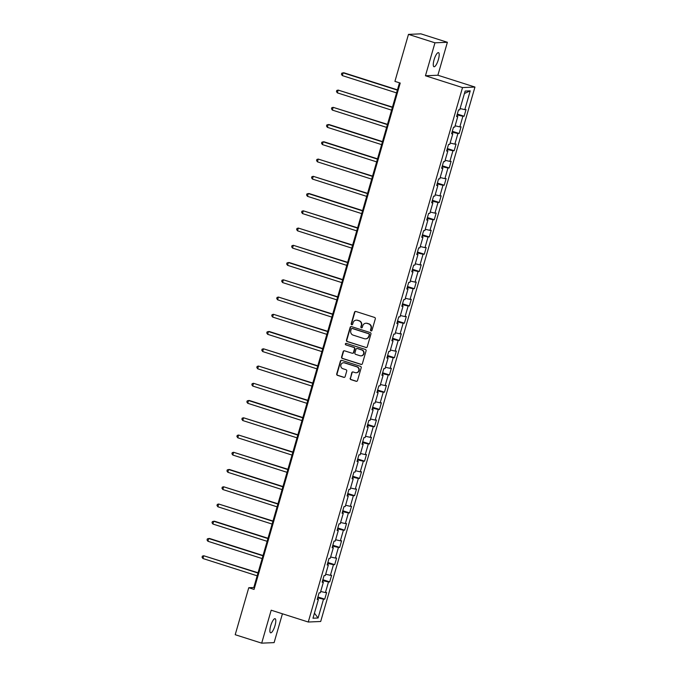 <?xml version="1.0" encoding="UTF-8"?>
<svg xmlns="http://www.w3.org/2000/svg" width="677" height="677" viewBox="0 0 677 677"><rect width="100%" height="100%" fill="white"/><g stroke="black" fill="none" stroke-linecap="round" stroke-linejoin="round"><path stroke-width="1.02" d="M371.038 330.909A0.795 0.762 -92.4 0 0 371.986 330.376L375.312 318.85A1.134 1.083 -92.4 0 0 374.593 317.437L355.874 311.471A1.134 1.083 -92.4 0 0 354.52 312.224L351.194 323.75A0.795 0.762 -92.4 0 0 351.955 324.782A0.795 0.762 -92.4 0 0 352.649 324.215L353.081 322.726A3.63 3.478 -92.4 0 1 357.414 320.314L358.971 320.805A3.63 3.478 -92.4 0 1 361.298 325.341L360.866 326.83A0.795 0.762 -92.4 0 0 361.628 327.863A0.795 0.762 -92.4 0 0 362.322 327.296L362.754 325.806A3.63 3.478 -92.4 0 1 367.078 323.394L368.635 323.894A3.63 3.478 -92.4 0 1 370.962 328.421L370.531 329.919A0.795 0.762 -92.4 0 0 371.038 330.909M366.088 323.234A3.63 3.478 -92.4 0 1 367.416 323.378L368.973 323.877A3.63 3.478 -92.4 0 1 371.301 328.413L370.869 329.902A0.795 0.762 -92.4 0 0 371.461 330.918M355.679 311.428A1.134 1.083 -92.4 0 0 354.858 312.207L351.532 323.741A0.795 0.762 -92.4 0 0 352.125 324.748M356.424 320.153A3.63 3.478 -92.4 0 1 357.744 320.297L359.301 320.796A3.63 3.478 -92.4 0 1 361.628 325.324L361.196 326.822A0.795 0.762 -92.4 0 0 361.789 327.837M274.989 625.658A7.396 2.031 107.7 0 0 275.09 618.702A7.396 2.031 107.7 0 0 270.69 625.844A7.396 2.031 107.7 0 0 270.597 632.8A7.396 2.031 107.7 0 0 274.989 625.658M438.374 59.601A7.396 2.031 107.7 0 0 438.476 52.637A7.396 2.031 107.7 0 0 434.075 59.779A7.396 2.031 107.7 0 0 433.982 66.735A7.396 2.031 107.7 0 0 438.374 59.601M350.178 378.206A1.134 1.083 -92.4 0 0 350.906 379.628L356.153 381.295A1.134 1.083 -92.4 0 0 357.507 380.542L361.205 367.738A1.134 1.083 -92.4 0 0 360.477 366.325L341.767 360.359A1.134 1.083 -92.4 0 0 340.413 361.112L336.714 373.916A1.134 1.083 -92.4 0 0 337.442 375.329L343.781 377.351A1.134 1.083 -92.4 0 0 345.135 376.598L346.717 371.123A1.134 1.083 -92.4 0 0 345.989 369.701L342.85 368.703A3.038 2.903 -92.4 0 1 343.552 362.762A3.038 2.903 -92.4 0 1 344.525 362.897L356.847 366.824A3.038 2.903 -92.4 0 1 356.136 372.756A3.038 2.903 -92.4 0 1 355.171 372.629L353.115 371.978A1.134 1.083 -92.4 0 0 351.761 372.731L350.517 378.198A1.134 1.083 -92.4 0 0 351.245 379.611L356.491 381.286A1.134 1.083 -92.4 0 0 356.686 381.329M271.189 610.205L261.686 643.15L235.207 634.713L248.764 587.721L254.061 589.413L400.217 83.051L394.919 81.367L408.476 34.375L434.964 42.812L425.452 75.765L462.526 87.578L308.263 622.019L271.189 610.205M365.893 347.546A1.134 1.083 -92.4 0 0 367.247 346.793L370.945 333.989A1.134 1.083 -92.4 0 0 370.217 332.568L351.507 326.61A1.134 1.083 -92.4 0 0 350.153 327.363L346.455 340.167A1.134 1.083 -92.4 0 0 347.183 341.58L366.232 347.529A1.134 1.083 -92.4 0 0 366.426 347.572M366.079 350.864L362.381 363.667A1.134 1.083 -92.4 0 1 361.027 364.421L342.308 358.455A1.134 1.083 -92.4 0 1 341.589 357.041L343.171 351.558A1.134 1.083 -92.4 0 1 344.517 350.804L352.108 353.225A1.134 1.083 -92.4 0 0 353.462 352.472L354.511 348.841A1.134 1.083 -92.4 0 0 353.783 347.419L345.888 344.906A0.795 0.762 -92.4 0 1 346.074 343.349A0.795 0.762 -92.4 0 1 346.319 343.383L365.352 349.45A1.134 1.083 -92.4 0 1 366.079 350.864M462.526 87.578L474.949 87.054L320.686 621.494L308.263 622.019M317.902 596.979L324.732 599.153L326.644 592.519L325.417 592.57L328.489 581.958L329.707 581.907L331.628 575.272L330.401 575.323L333.465 564.711L334.692 564.66L336.604 558.026L335.377 558.076L338.441 547.465L339.668 547.414L341.58 540.779L340.353 540.83L343.417 530.218L344.644 530.167L346.556 523.533L345.338 523.583L348.401 512.971L349.62 512.921L351.541 506.286L350.314 506.337L353.377 495.725L354.604 495.666L356.517 489.039L355.29 489.09L358.353 478.478L359.58 478.419L361.493 471.793L360.266 471.844L363.329 461.223L364.556 461.172L366.469 454.538L365.25 454.597L368.313 443.977L369.532 443.926L371.453 437.291L370.226 437.35L373.289 426.73L374.516 426.679L376.429 420.045L375.202 420.095L378.265 409.483L379.492 409.433L381.405 402.798L380.178 402.849L383.241 392.237L384.468 392.186L386.381 385.551L385.162 385.602L388.226 374.99L389.444 374.94L391.365 368.305L390.138 368.356L393.202 357.744L394.429 357.693L396.341 351.058L395.114 351.109L398.178 340.497L399.405 340.446L401.317 333.812L400.09 333.863L403.153 323.251L404.381 323.2L406.293 316.565L405.074 316.616L408.138 306.004L409.357 305.953L411.277 299.319L410.05 299.369L413.114 288.757L414.341 288.707L416.253 282.072L415.026 282.123L418.09 271.511L419.317 271.46L421.229 264.825L420.002 264.876L423.066 254.264L424.293 254.213L426.205 247.579L424.987 247.63L428.05 237.018L429.277 236.958L431.19 230.332L429.963 230.383L433.026 219.771L434.253 219.712L436.166 213.086L434.939 213.137L438.002 202.516L439.229 202.465L441.142 195.831L439.915 195.89L442.978 185.27L444.205 185.219L446.126 178.584L444.899 178.635L447.962 168.023L449.189 167.972L451.102 161.338L449.875 161.388L452.938 150.776L454.165 150.726L456.078 144.091L454.851 144.142L457.914 133.53L459.141 133.479L461.054 126.844L459.827 126.895L462.89 116.283L464.117 116.232L466.038 109.598L464.811 109.649L470.236 90.853L465.133 91.073L459.708 109.869L458.481 109.919L456.569 116.554L457.787 116.503L456.73 115.987M324.732 599.153L323.504 599.204L318.08 617.999L312.977 618.219L318.402 599.424L317.174 599.475L319.095 592.84L320.314 592.79L323.378 582.178L322.159 582.228L324.071 575.594L325.298 575.543L328.362 564.923L327.135 564.982L329.047 558.347L330.274 558.297L333.338 547.676L332.111 547.735L334.023 541.101L335.25 541.05L338.314 530.429L337.087 530.48L339.008 523.854L340.226 523.795L343.29 513.183L342.071 513.234L343.984 506.599L345.211 506.548L348.274 495.936L347.047 495.987L348.96 489.353L350.187 489.302L353.25 478.69L352.023 478.741L353.936 472.106L355.163 472.055L358.226 461.443L356.999 461.494L358.92 454.859L360.139 454.809L363.202 444.197L361.983 444.247L363.896 437.613L365.123 437.562L368.186 426.95L366.959 427.001L368.872 420.366L370.099 420.315L373.162 409.703L371.935 409.754L373.848 403.12L375.075 403.069L378.138 392.457L376.911 392.508L378.832 385.873L380.059 385.822L383.123 375.21L381.896 375.261L383.808 368.627L385.035 368.576L388.099 357.964L386.872 358.015L388.784 351.38L390.011 351.329L393.075 340.717L391.848 340.768L393.76 334.133L394.987 334.083L398.051 323.462L396.824 323.521L398.745 316.887L399.972 316.836L403.035 306.216L401.808 306.275L403.72 299.64L404.948 299.589L408.011 288.969L406.784 289.02L408.696 282.394L409.923 282.334L412.987 271.722L411.76 271.773L413.672 265.147L414.899 265.088L417.963 254.476L416.736 254.527L418.657 247.892L419.884 247.841L422.947 237.229L421.72 237.28L423.633 230.645L424.86 230.595L427.923 219.983L426.696 220.033L428.609 213.399L429.836 213.348L432.899 202.736L431.672 202.787L433.593 196.152L434.812 196.102L437.875 185.49L436.657 185.54L438.569 178.906L439.796 178.855L442.86 168.243L441.632 168.294L443.545 161.659L444.772 161.608L447.836 150.996L446.608 151.047L448.521 144.413L449.748 144.362L452.811 133.75L451.584 133.801L453.505 127.166L454.724 127.115L457.787 116.503M322.582 581.788L322.633 580.578M320.695 591.478L325.417 592.57M322.904 580.663L328.489 581.958M323.378 582.178L322.32 581.661M327.558 564.533L327.609 563.332M325.671 574.231L330.401 575.323M327.88 563.416L333.465 564.711M328.362 564.923L327.296 564.406M332.534 547.287L332.585 546.085M330.655 556.985L335.377 558.076M332.864 546.17L338.441 547.465M333.338 547.676L332.272 547.16M337.518 530.04L337.569 528.839M335.631 539.738L340.353 540.83M337.84 528.923L343.417 530.218M338.314 530.429L337.256 529.913M342.494 512.794L342.545 511.592M340.607 522.483L345.338 523.583M342.816 511.677L348.401 512.971M343.29 513.183L342.232 512.667M347.47 495.547L347.521 494.337M345.583 505.237L350.314 506.337M347.792 494.43L353.377 495.725M348.274 495.936L347.208 495.42M352.446 478.3L352.497 477.09M350.568 487.99L355.29 489.09M352.776 477.183L358.353 478.478M353.25 478.69L352.192 478.174M357.431 461.054L357.481 459.844M355.543 470.743L360.266 471.844M357.752 459.937L363.329 461.223M358.226 461.443L357.168 460.927M362.407 443.807L362.457 442.597M360.519 453.497L365.25 454.597M362.728 442.69L368.313 443.977M363.202 444.197L362.144 443.68M367.383 426.561L367.433 425.351M365.495 436.25L370.226 437.35M367.704 425.435L373.289 426.73M368.186 426.95L367.12 426.434M372.358 409.314L372.409 408.104M370.48 419.004L375.202 420.095M372.688 408.189L378.265 409.483M373.162 409.703L372.105 409.187M377.343 392.068L377.394 390.857M375.456 401.757L380.178 402.849M377.664 390.942L383.241 392.237M378.138 392.457L377.081 391.941M382.319 374.821L382.37 373.611M380.432 384.511L385.162 385.602M382.64 373.696L388.226 374.99M383.123 375.21L382.056 374.694M387.295 357.574L387.346 356.364M385.408 367.264L390.138 368.356M387.616 356.449L393.202 357.744M388.099 357.964L387.032 357.448M392.279 340.328L392.322 339.118M390.392 350.017L395.114 351.109M392.601 339.202L398.178 340.497M393.075 340.717L392.017 340.201M397.255 323.081L397.306 321.871M395.368 332.771L400.09 333.863M397.577 321.956L403.153 323.251M398.051 323.462L396.993 322.946M402.231 305.826L402.282 304.625M400.344 315.524L405.074 316.616M402.553 304.709L408.138 306.004M403.035 306.216L401.969 305.699M407.207 288.58L407.258 287.378M405.328 298.278L410.05 299.369M407.537 287.463L413.114 288.757M408.011 288.969L406.945 288.453M412.191 271.333L412.234 270.131M410.304 281.023L415.026 282.123M412.513 270.216L418.09 271.511M412.987 271.722L411.929 271.206M417.167 254.087L417.218 252.876M415.28 263.776L420.002 264.876M417.489 252.97L423.066 254.264M417.963 254.476L416.905 253.96M422.143 236.84L422.194 235.63M420.256 246.53L424.987 247.63M422.465 235.723L428.05 237.018M422.947 237.229L421.881 236.713M427.119 219.593L427.17 218.383M425.241 229.283L429.963 230.383M427.449 218.476L433.026 219.771M427.923 219.983L426.857 219.466M432.104 202.347L432.154 201.137M430.217 212.036L434.939 213.137M432.425 201.23L438.002 202.516M432.899 202.736L431.841 202.22M437.08 185.1L437.13 183.89M435.193 194.79L439.915 195.89M437.401 183.983L442.978 185.27M437.875 185.49L436.817 184.973M442.056 167.854L442.106 166.644M440.168 177.543L444.899 178.635M442.377 166.728L447.962 168.023M442.86 168.243L441.793 167.727M447.032 150.607L447.082 149.397M445.153 160.297L449.875 161.388M447.362 149.482L452.938 150.776M447.836 150.996L446.769 150.48M452.016 133.361L452.067 132.15M450.129 143.05L454.851 144.142M452.338 132.235L457.914 133.53M452.811 133.75L451.754 133.234M456.992 116.114L457.043 114.904M455.105 125.804L459.827 126.895M457.313 114.988L462.89 116.283M460.081 108.557L464.811 109.649M464.43 93.502L470.236 90.853M425.452 75.765L437.875 75.24L447.387 42.287L434.964 42.812M447.387 42.287L420.908 33.85L408.476 34.375M261.686 643.15L274.109 642.625L282.427 613.785M437.875 75.24L474.949 87.054M399.472 82.814L253.799 587.509L248.764 587.721M317.606 599.035L317.657 597.825M314.441 613.159L318.08 617.999M317.928 597.909L323.504 599.204M318.402 599.424L317.344 598.908M254.544 587.746L253.799 587.509M457.288 114.058L464.117 116.232M452.312 131.304L459.141 133.479M447.328 148.551L454.165 150.726M442.352 165.797L449.189 167.972M437.376 183.044L444.205 185.219M432.391 200.29L439.229 202.465M427.415 217.537L434.253 219.712M422.44 234.784L429.277 236.958M417.464 252.03L424.293 254.213M412.479 269.277L419.317 271.46M407.503 286.523L414.341 288.707M402.527 303.77L409.357 305.953M397.551 321.016L404.381 323.2M392.567 338.263L399.405 340.446M387.591 355.518L394.429 357.693M382.615 372.765L389.444 374.94M377.639 390.011L384.468 392.186M372.655 407.258L379.492 409.433M367.679 424.504L374.516 426.679M362.703 441.751L369.532 443.926M357.727 458.998L364.556 461.172M352.742 476.244L359.58 478.419M347.766 493.491L354.604 495.666M342.79 510.737L349.62 512.921M337.815 527.984L344.644 530.167M332.83 545.23L339.668 547.414M327.854 562.477L334.692 564.66M322.878 579.724L329.707 581.907M351.312 326.568A1.134 1.083 -92.4 0 0 350.491 327.346L346.793 340.15A1.134 1.083 -92.4 0 0 347.521 341.572L366.232 347.529M369.143 334.717A0.795 0.762 -92.4 0 0 368.635 333.727L352.209 328.489A0.795 0.762 -92.4 0 0 351.261 329.022L350.813 330.596A3.63 3.478 -92.4 0 0 353.132 335.123L364.361 338.703A3.63 3.478 -92.4 0 0 368.694 336.291L369.481 334.7A0.795 0.762 -92.4 0 0 368.973 333.71L368.635 333.727M352.125 328.472A0.795 0.762 -92.4 0 1 352.548 328.48L368.973 333.71M365.69 338.847A3.63 3.478 -92.4 0 0 369.024 336.274L368.694 336.291M369.481 334.7L369.024 336.274M344.331 350.762A1.134 1.083 -92.4 0 0 343.501 351.549L341.919 357.024A1.134 1.083 -92.4 0 0 342.647 358.446L361.366 364.412A1.134 1.083 -92.4 0 0 361.552 364.454M352.641 353.25A1.134 1.083 -92.4 0 0 353.8 352.455L354.85 348.824A1.134 1.083 -92.4 0 0 354.122 347.403L345.888 344.906M346.235 343.357A0.795 0.762 -92.4 0 0 346.218 344.889M359.986 355.738A3.038 2.903 -92.4 0 0 363.71 353.225A3.038 2.903 -92.4 0 0 361.662 349.933L357.321 348.545A1.134 1.083 -92.4 0 0 355.967 349.298L354.917 352.937A1.134 1.083 -92.4 0 0 355.645 354.35L359.986 355.738M361.12 355.857A3.038 2.903 -92.4 0 0 362 349.916L361.662 349.933M357.126 348.503A1.134 1.083 -92.4 0 1 357.659 348.537L362 349.916M352.92 371.935A1.134 1.083 -92.4 0 0 352.099 372.714L350.517 378.198M356.305 372.748A3.038 2.903 -92.4 0 0 357.177 366.807L356.847 366.824M343.721 362.762A3.038 2.903 -92.4 0 1 344.855 362.88L357.177 366.807M341.572 360.316A1.134 1.083 -92.4 0 0 340.751 361.095L337.053 373.899A1.134 1.083 -92.4 0 0 337.781 375.32L344.119 377.343A1.134 1.083 -92.4 0 0 344.314 377.385M397.441 89.846L343.967 72.803L343.121 72.837L342.325 75.604L396.57 92.893M397.365 90.126L343.121 72.837L341.758 73.218L341.445 74.326L342.325 75.604M392.465 107.093L338.145 90.083L337.349 92.851L391.585 110.139M392.389 107.372L338.145 90.083L336.782 90.464L336.461 91.573L337.349 92.851M387.489 124.348L333.169 107.338L332.373 110.097L386.609 127.386M387.405 124.619L333.169 107.338L331.806 107.711L331.485 108.819L332.373 110.097M382.513 141.595L329.03 124.543L328.193 124.585L327.389 127.344L381.633 144.633M382.429 141.865L328.193 124.585L326.822 124.957L326.509 126.066L327.389 127.344M377.529 158.841L324.055 141.798L323.208 141.831L322.413 144.59L376.657 161.879M377.453 159.12L323.208 141.831L321.846 142.212L321.524 143.312L322.413 144.59M372.553 176.088L318.232 159.078L317.437 161.837L371.673 179.126M372.477 176.367L318.232 159.078L316.87 159.459L316.548 160.559L317.437 161.837M367.577 193.334L313.256 176.325L312.461 179.083L366.697 196.372M367.493 193.614L313.256 176.325L311.894 176.705L311.572 177.806L312.461 179.083M362.593 210.581L309.118 193.537L308.28 193.571L307.476 196.338L361.721 213.619M362.517 210.86L308.28 193.571L306.909 193.952L306.596 195.052L307.476 196.338M357.617 227.827L303.296 210.818L302.501 213.585L356.737 230.865M357.541 228.107L303.296 210.818L301.934 211.199L301.612 212.299L302.501 213.585M352.641 245.074L298.32 228.064L297.525 230.832L351.761 248.112M352.565 245.353L298.32 228.064L296.958 228.445L296.636 229.554L297.525 230.832M347.665 262.321L293.344 245.311L292.549 248.078L346.785 265.367M347.58 262.6L293.344 245.311L291.982 245.692L291.66 246.8L292.549 248.078M342.68 279.567L289.206 262.524L288.368 262.558L287.564 265.325L341.809 282.614M342.604 279.846L288.368 262.558L286.997 262.938L286.684 264.047L287.564 265.325M337.705 296.814L283.384 279.804L282.588 282.571L336.824 299.86M337.628 297.093L283.384 279.804L282.021 280.185L281.7 281.293L282.588 282.571M332.729 314.06L278.408 297.051L277.612 299.818L331.848 317.107M332.644 314.34L278.408 297.051L277.045 297.431L276.724 298.54L277.612 299.818M327.753 331.307L273.432 314.297L272.636 317.064L326.873 334.353M327.668 331.586L273.432 314.297L272.069 314.678L271.748 315.787L272.636 317.064M322.768 348.553L269.294 331.51L268.456 331.544L267.652 334.311L321.897 351.6M322.692 348.833L268.456 331.544L267.085 331.925L266.772 333.033L267.652 334.311M317.792 365.808L263.471 348.799L262.676 351.558L316.912 368.847M317.716 366.079L263.471 348.799L262.109 349.171L261.787 350.28L262.676 351.558M312.816 383.055L258.496 366.045L257.7 368.804L311.936 386.093M312.732 383.326L258.496 366.045L257.133 366.418L256.811 367.526L257.7 368.804M307.84 400.302L253.52 383.292L252.724 386.051L306.96 403.34M307.756 400.572L253.52 383.292L252.157 383.673L251.836 384.773L252.724 386.051M302.856 417.548L249.381 400.505L248.544 400.539L247.74 403.297L301.984 420.586M302.78 417.827L248.544 400.539L247.173 400.919L246.86 402.02L247.74 403.297M297.88 434.795L243.559 417.785L242.764 420.544L297 437.833M297.804 435.074L243.559 417.785L242.197 418.166L241.875 419.266L242.764 420.544M292.904 452.041L238.583 435.032L237.788 437.799L292.024 455.079M292.819 452.321L238.583 435.032L237.221 435.413L236.899 436.513L237.788 437.799M287.928 469.288L233.607 452.278L232.812 455.046L287.048 472.326M287.843 469.567L233.607 452.278L232.245 452.659L231.923 453.759L232.812 455.046M282.944 486.535L229.469 469.491L228.631 469.525L227.827 472.292L282.072 489.573M282.868 486.814L228.631 469.525L227.26 469.906L226.947 471.014L227.827 472.292M277.968 503.781L223.647 486.771L222.851 489.539L277.088 506.828M277.892 504.06L223.647 486.771L222.284 487.152L221.963 488.261L222.851 489.539M272.992 521.028L218.671 504.018L217.876 506.785L272.112 524.074M272.907 521.307L218.671 504.018L217.309 504.399L216.987 505.507L217.876 506.785M268.016 538.274L214.533 521.231L213.695 521.265L212.891 524.032L267.136 541.321M267.931 538.553L213.695 521.265L212.333 521.645L212.011 522.754L212.891 524.032M263.031 555.521L209.557 538.477L208.711 538.511L207.915 541.278L262.16 558.567M262.955 555.8L208.711 538.511L207.348 538.892L207.035 540.001L207.915 541.278M258.055 572.767L203.735 555.758L202.939 558.525L257.175 575.814M257.979 573.047L203.735 555.758L202.372 556.139L202.051 557.247L202.939 558.525"/></g></svg>
